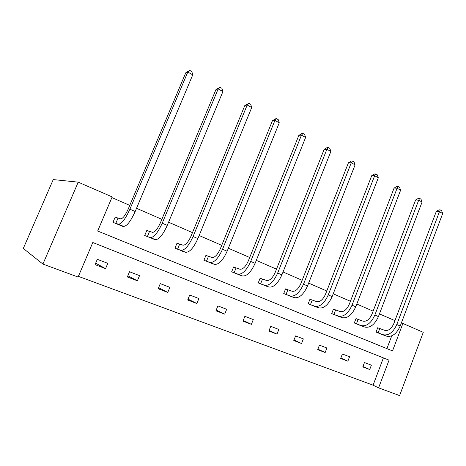 <?xml version="1.0" encoding="UTF-8"?>
<svg xmlns="http://www.w3.org/2000/svg" width="466" height="466" viewBox="0 0 466 466"><rect width="100%" height="100%" fill="white"/><g stroke="black" fill="none" stroke-linecap="round" stroke-linejoin="round"><path stroke-width="0.7" d="M78.096 277.049L42.913 264.076L23.3 248.448L53.241 179.585L78.224 182.148L112.172 196.926L97.674 231.025L392.529 350.904L402.886 323.456L423.262 332.328L399.595 395.605L378.59 387.858L389.052 360.131L92.792 242.506L78.096 277.049M78.393 276.361L373.08 385.19L378.59 387.858M149.056 231.305L146.837 230.367L144.681 235.516L154.63 239.402M207.982 256.16L205.949 255.298L203.927 260.238L213.014 263.838M262.003 278.942L260.133 278.155L258.234 282.903L266.569 286.229M311.707 299.9L309.983 299.178L308.195 303.75L315.872 306.832M357.591 319.257L356.001 318.581L354.306 322.99L361.4 325.851M386.914 348.62L391.743 335.852M394.952 320.631L379.452 313.898M373.12 311.142L356.805 304.053M350.42 301.275L333.225 293.801M326.788 291.005L308.655 283.124M302.166 280.299L283.037 271.987M276.495 269.144L256.3 260.366M249.712 257.5L228.363 248.221M221.729 245.337L199.151 235.522M192.475 232.621L168.576 222.23M161.859 219.311L136.532 208.302M129.775 205.366L111.892 197.59M379.237 328.384L377.705 327.738L376.056 332.066L382.883 334.827M335.095 309.768L333.44 309.069L331.705 313.56L339.079 316.531M287.359 289.636L285.571 288.879L283.724 293.539L291.722 296.743M235.563 267.793L233.617 266.971L231.66 271.812L240.357 275.272M179.171 244.009L177.051 243.112L174.966 248.151L184.466 251.896M117.543 218.018L115.219 217.034L112.988 222.294L123.304 226.598L123.42 226.319M401.377 322.967L402.886 323.456M78.224 182.148L42.913 264.076M373.08 385.19L383.407 357.888M97.307 259.3L107.797 263.354L105.566 268.637L95.052 264.624L97.307 259.3M129.519 271.748L139.538 275.622L137.383 280.788L127.34 276.955L129.519 271.748M160.292 283.637L169.869 287.336L167.783 292.403L158.184 288.739L160.292 283.637M189.72 295.007L198.883 298.549L196.862 303.512L187.681 300.005L189.72 295.007M217.89 305.894L226.662 309.284L224.705 314.148L215.909 310.787L217.89 305.894M244.877 316.321L253.288 319.571L251.39 324.342L242.961 321.121L244.877 316.321M270.758 326.322L278.831 329.439L276.985 334.116L268.894 331.029L270.758 326.322M295.595 335.916L303.349 338.91L301.554 343.506L293.79 340.535L295.595 335.916M319.455 345.137L326.905 348.015L325.163 352.523L317.701 349.669L319.455 345.137M342.393 353.997L349.558 356.77L347.863 361.197L340.687 358.453L342.393 353.997M364.464 362.525L371.361 365.193L369.713 369.538L362.798 366.899L364.464 362.525M362.956 366.486L369.713 369.538M340.862 357.999L347.863 361.197M317.894 349.174L325.163 352.523M293.999 339.994L301.554 343.506M269.132 330.423L276.985 334.116M243.229 320.445L251.39 324.342M216.218 310.024L224.705 314.148M188.037 299.131L196.862 303.512M158.603 287.726L167.783 292.403M127.841 275.755L137.383 280.788M95.67 263.168L105.566 268.637M377.681 327.796L384.759 330.347C388.423 331.046 391.452 328.775 393.852 323.532L436.293 211.43L439.054 209.828L440.318 209.939L441.617 210.661L442.7 213.515L400.236 325.996C396.613 333.883 392.04 337.267 386.524 336.155L381.334 334.268M442.7 213.515L439.45 211.71L396.793 324.511C393.164 332.421 388.597 335.829 383.099 334.722L377.588 332.707M440.318 209.939L439.45 211.71L436.293 211.43M379.755 328.577L378.112 332.905M355.972 318.651L362.967 321.15C366.538 321.79 369.55 319.443 371.99 314.096L415.602 199.978L418.404 198.335L419.639 198.417L420.99 199.168L422.068 202.069L378.433 316.583C374.734 324.621 370.202 328.128 364.82 327.091L359.787 325.28M422.068 202.069L418.689 200.194L374.856 315.033C371.152 323.107 366.62 326.625 361.261 325.606L355.902 323.654M419.639 198.417L418.689 200.194L415.602 199.978M358.109 319.449L356.414 323.853M333.417 309.139L340.314 311.591C343.78 312.168 346.762 309.733 349.255 304.286L394.09 188.072L396.939 186.394L398.145 186.447L399.548 187.227L400.62 190.169L355.75 306.785C351.981 314.987 347.485 318.616 342.26 317.672L337.401 315.936M400.62 190.169L397.108 188.217L352.028 305.178C348.253 313.408 343.762 317.061 338.561 316.129L333.359 314.253M398.145 186.447L397.108 188.217L394.09 188.072M335.607 309.96L333.872 314.445M309.954 299.254L316.74 301.642C320.095 302.154 323.049 299.632 325.588 294.069L371.722 175.688L374.606 173.969L375.782 173.987L377.244 174.802L378.31 177.785L332.142 296.586C328.297 304.962 323.847 308.725 318.785 307.869L314.125 306.226M378.31 177.785L374.652 175.752L328.268 294.914C324.412 303.314 319.967 307.1 314.934 306.261L309.919 304.467M375.782 173.987L374.652 175.752L371.722 175.688M312.214 300.092L310.426 304.659M285.536 288.961L292.199 291.279C295.427 291.722 298.339 289.106 300.937 283.427L348.428 162.797L351.364 161.032L352.5 161.02L354.02 161.865L355.08 164.894L307.543 285.961C303.616 294.512 299.219 298.415 294.349 297.663L289.899 296.114M355.08 164.894L351.265 162.78L303.5 284.219C299.568 292.799 295.176 296.72 290.335 295.992L285.518 294.285M352.5 161.02L351.265 162.78L348.428 162.797M287.86 289.823L286.025 294.477M260.098 278.237L266.616 280.485C269.709 280.852 272.575 278.132 275.231 272.33L324.161 149.365L327.138 147.553L328.239 147.501L329.823 148.386L330.872 151.462L281.889 274.882C277.882 283.619 273.548 287.668 268.882 287.033L264.671 285.588M330.872 151.462L326.893 149.254L277.672 273.064C273.653 281.825 269.331 285.903 264.705 285.285L260.104 283.683M328.239 147.501L326.893 149.254L324.161 149.365M262.498 279.122L260.605 283.87M233.583 267.065L239.938 269.226C242.873 269.505 245.693 266.68 248.401 260.75L298.857 135.356L301.881 133.497L302.929 133.404L304.583 134.33L305.62 137.447L255.112 263.319C251.023 272.243 246.759 276.454 242.326 275.942L238.371 274.614M305.62 137.447L301.473 135.146L250.714 261.42C246.607 270.373 242.355 274.614 237.963 274.125L233.612 272.627M302.929 133.404L301.473 135.146L298.857 135.356M236.052 267.973L234.101 272.808M205.908 255.403L212.082 257.471C214.843 257.651 217.61 254.716 220.383 248.658L272.441 120.735L275.517 118.824L276.513 118.69L278.243 119.657L279.262 122.82L227.14 251.238C222.958 260.366 218.781 264.74 214.605 264.368L210.935 263.162M279.262 122.82L274.928 120.414L222.538 249.252C218.344 258.409 214.179 262.818 210.05 262.469L205.966 261.088M276.513 118.69L274.928 120.414L272.441 120.735M208.459 256.335L206.444 261.269M177.004 243.223L182.981 245.186C185.55 245.267 188.247 242.209 191.083 236.006L244.848 105.462L248.914 103.318L250.72 104.32L251.722 107.535L197.887 238.604C193.611 247.941 189.528 252.496 185.637 252.275L182.282 251.209M251.722 107.535L247.19 105.025L193.075 236.524C188.782 245.897 184.717 250.481 180.872 250.283L177.092 249.042M248.914 103.318L247.19 105.025L244.848 105.462M179.643 244.178L177.563 249.217M146.784 230.489L152.533 232.33C154.893 232.301 157.52 229.115 160.415 222.771L215.991 89.484L220.039 87.235L221.933 88.29L222.917 91.552L167.265 225.375C162.896 234.934 158.918 239.687 155.341 239.623L152.335 238.709M222.917 91.552L218.175 88.924L162.226 223.197C157.834 232.796 153.879 237.573 150.355 237.544L146.906 236.443M220.039 87.235L218.175 88.924L215.991 89.484M149.516 231.474L147.367 236.612M115.16 217.168L120.653 218.88C122.779 218.723 125.319 215.403 128.284 208.902L185.783 72.766L189.813 70.395L191.794 71.502L192.755 74.816L135.175 211.517C130.701 221.309 126.851 226.26 123.624 226.383L121.003 225.637M192.755 74.816L187.792 72.061L129.892 209.234C125.401 219.061 121.568 224.053 118.405 224.198L115.318 223.266M189.813 70.395L187.792 72.061L185.783 72.766M117.991 218.175L115.766 223.43M386.524 336.155L383.099 334.722M400.236 325.996L396.793 324.511M364.82 327.091L361.261 325.606M378.433 316.583L374.856 315.033M342.26 317.672L338.561 316.129M355.75 306.785L352.028 305.178M318.785 307.869L314.934 306.261M332.142 296.586L328.268 294.914M294.349 297.663L290.335 295.992M307.543 285.961L303.5 284.219M268.882 287.033L264.705 285.285M281.889 274.882L277.672 273.064M242.326 275.942L237.963 274.125M255.112 263.319L250.714 261.42M214.605 264.368L210.05 262.469M227.14 251.238L222.538 249.252M185.637 252.275L180.872 250.283M197.887 238.604L193.075 236.524M155.341 239.623L150.355 237.544M167.265 225.375L162.226 223.197M123.624 226.383L118.405 224.198M135.175 211.517L129.892 209.234"/></g></svg>

